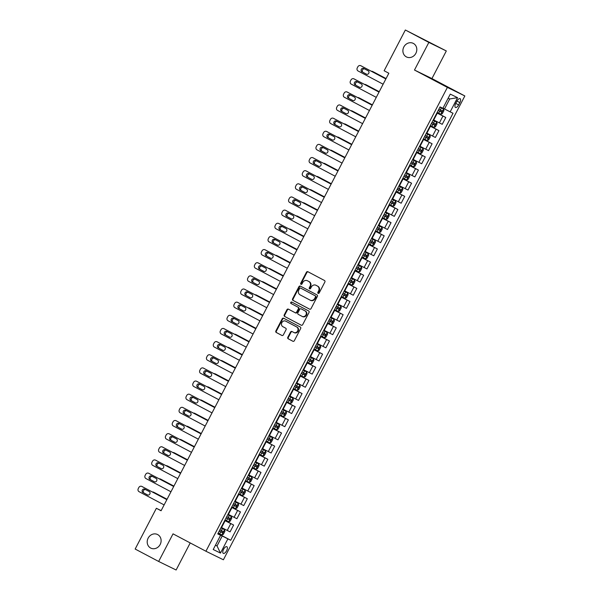 <?xml version="1.0" encoding="UTF-8"?>
<svg xmlns="http://www.w3.org/2000/svg" width="600" height="600" viewBox="0 0 600 600"><rect width="100%" height="100%" fill="white"/><g stroke="black" fill="none" stroke-linecap="round" stroke-linejoin="round"><path stroke-width="0.9" d="M318.142 293.37A0.818 0.728 -63.9 0 0 319.17 292.987L324.877 282.015A1.163 1.042 -63.9 0 0 324.495 280.5L307.882 271.725A1.163 1.042 -63.9 0 0 306.428 272.265L300.712 283.237A0.818 0.728 -63.9 0 0 302.002 283.92L302.745 282.502A3.728 3.338 -63.9 0 1 307.335 280.718A3.728 3.338 -63.9 0 1 307.418 280.755L308.798 281.49A3.728 3.338 -63.9 0 1 310.035 286.35L309.293 287.767A0.818 0.728 -63.9 0 0 310.59 288.45L311.325 287.032A3.728 3.338 -63.9 0 1 315.915 285.248A3.728 3.338 -63.9 0 1 315.998 285.293L317.385 286.02A3.728 3.338 -63.9 0 1 318.615 290.888L317.873 292.305A0.818 0.728 -63.9 0 0 318.142 293.37M157.665 534.585A7.59 6.803 -63.9 0 0 157.493 534.495A7.59 6.803 -63.9 0 0 148.095 538.23A7.59 6.803 -63.9 0 0 150.66 548.048A7.59 6.803 -63.9 0 0 150.825 548.13A7.59 6.803 -63.9 0 0 160.222 544.395A7.59 6.803 -63.9 0 0 157.665 534.585M413.355 43.41A7.59 6.803 -63.9 0 0 413.183 43.328A7.59 6.803 -63.9 0 0 403.785 47.062A7.59 6.803 -63.9 0 0 406.342 56.873A7.59 6.803 -63.9 0 0 406.515 56.963A7.59 6.803 -63.9 0 0 415.912 53.227A7.59 6.803 -63.9 0 0 413.355 43.41M226.59 550.785A3.795 1.68 117.9 0 0 226.853 546.69A3.795 1.68 117.9 0 0 223.575 549.308A3.795 1.68 117.9 0 0 223.312 553.403A3.795 1.68 117.9 0 0 226.59 550.785M287.82 337.275A1.163 1.042 -63.9 0 0 288.202 338.79L292.868 341.25A1.163 1.042 -63.9 0 0 294.322 340.71L300.668 328.53A1.163 1.042 -63.9 0 0 300.285 327.007L283.673 318.233A1.163 1.042 -63.9 0 0 282.21 318.78L275.873 330.96A1.163 1.042 -63.9 0 0 276.255 332.475L281.888 335.452A1.163 1.042 -63.9 0 0 283.343 334.905L286.058 329.692A1.163 1.042 -63.9 0 0 285.675 328.178L282.885 326.7A3.113 2.79 -63.9 0 1 285.757 321.173L296.692 326.955A3.113 2.79 -63.9 0 1 293.82 332.475L291.998 331.515A1.163 1.042 -63.9 0 0 290.535 332.055L287.82 337.275L288.293 337.5A1.163 1.042 -63.9 0 0 288.675 339.022L293.025 341.317M173.032 533.85L158.655 561.457L135.157 549.045L156.375 508.283L161.07 510.772L388.838 73.238L384.135 70.755L405.353 30L428.85 42.42L414.48 70.028L447.382 87.412L205.928 551.235L173.032 533.85M309.577 309.15A1.163 1.042 -63.9 0 0 311.04 308.603L317.377 296.423A1.163 1.042 -63.9 0 0 316.995 294.9L300.39 286.125A1.163 1.042 -63.9 0 0 298.928 286.673L292.582 298.853A1.163 1.042 -63.9 0 0 292.972 300.375L309.63 309.173M309.022 312.472L302.685 324.653A1.163 1.042 -63.9 0 1 301.245 325.215A1.163 1.042 -63.9 0 0 301.245 325.215L284.618 316.425A1.163 1.042 -63.9 0 1 284.228 314.903L286.942 309.69A1.163 1.042 -63.9 0 1 288.405 309.15L295.14 312.705A1.163 1.042 -63.9 0 0 296.595 312.157L298.403 308.7A1.163 1.042 -63.9 0 0 298.013 307.185L291 303.48A0.818 0.728 -63.9 0 1 291.735 302.025A0.818 0.728 -63.9 0 0 291.735 302.025L308.64 310.95A1.163 1.042 -63.9 0 1 309.022 312.472M456.915 101.175L455.707 103.493A3.675 1.627 117.9 0 0 455.452 107.453A3.675 1.627 117.9 0 0 458.632 104.925L459.84 102.608A3.675 1.627 117.9 0 0 460.095 98.64A3.675 1.627 117.9 0 0 456.915 101.175M447.382 87.412L464.842 95.948L223.395 559.778L205.928 551.235M457.56 97.665L450.165 111.863L444.518 108.953L449.722 98.962L457.56 97.665L450.285 94.11L442.897 108.308L440.04 106.913L217.755 533.925L220.605 535.32L217.83 533.775M217.958 533.528L230.73 540.27L453.022 113.257L450.165 111.863M230.73 540.27L227.88 538.875L220.485 553.072L213.218 549.518L220.605 535.32M414.48 70.028L431.94 78.57L446.317 50.955L428.85 42.42M446.317 50.955L405.353 30M158.655 561.457L176.123 570L190.215 542.925M431.94 78.57L464.842 95.948M161.145 510.623L156.375 508.283M449.722 98.962L448.162 98.198M444.518 108.953L442.98 108.142M215.49 545.145L217.028 545.955L222.225 535.965L217.882 533.67M224.805 520.38L233.625 525.037L230.07 531.877L221.167 527.362M233.625 525.037L224.73 520.523M231.645 507.232L240.472 511.89L236.91 518.73L228.015 514.215M240.472 511.89L231.57 507.375M238.493 494.085L247.312 498.743L243.757 505.582L234.855 501.067M247.312 498.743L238.417 494.228M245.34 480.938L254.16 485.603L250.597 492.435L241.702 487.92M254.16 485.603L245.257 481.08M252.18 467.79L261 472.455L257.445 479.287L248.542 474.772M261 472.455L252.105 467.933M259.028 454.643L267.847 459.308L264.285 466.14L255.39 461.625M267.847 459.308L258.945 454.793M265.868 441.495L274.688 446.16L271.132 452.993L262.23 448.478M274.688 446.16L265.793 441.645M272.715 428.347L281.535 433.013L277.972 439.845L269.077 435.33M281.535 433.013L272.632 428.498M279.555 415.2L288.375 419.865L284.82 426.697L275.918 422.183M288.375 419.865L279.48 415.35M286.403 402.053L295.222 406.717L291.668 413.55L282.765 409.035M295.222 406.717L286.32 402.202M293.243 388.905L302.07 393.57L298.507 400.41L289.605 395.888M302.07 393.57L293.168 389.055M300.09 375.765L308.91 380.423L305.355 387.263L296.452 382.748M308.91 380.423L300.007 375.907M306.93 362.618L315.757 367.275L312.195 374.115L303.3 369.6M315.757 367.275L306.855 362.76M313.778 349.47L322.597 354.127L319.043 360.968L310.14 356.452M322.597 354.127L313.702 349.612M320.618 336.322L329.445 340.98L325.882 347.82L316.987 343.305M329.445 340.98L320.543 336.465M327.465 323.175L336.285 327.832L332.73 334.673L323.827 330.157M336.285 327.832L327.39 323.317M334.305 310.028L343.132 314.685L339.57 321.525L330.675 317.01M343.132 314.685L334.23 310.17M341.153 296.88L349.972 301.545L346.418 308.377L337.515 303.862M349.972 301.545L341.077 297.022M347.993 283.733L356.82 288.397L353.257 295.23L344.362 290.715M356.82 288.397L347.918 283.882M354.84 270.585L363.66 275.25L360.105 282.082L351.202 277.567M363.66 275.25L354.765 270.735M361.68 257.438L370.507 262.103L366.945 268.935L358.05 264.42M370.507 262.103L361.605 257.587M368.528 244.29L377.347 248.955L373.793 255.788L364.89 251.272M377.347 248.955L368.452 244.44M375.368 231.142L384.195 235.808L380.632 242.64L371.737 238.125M384.195 235.808L375.293 231.292M382.215 217.995L391.035 222.66L387.48 229.5L378.577 224.978M391.035 222.66L382.14 218.145M389.055 204.855L397.882 209.513L394.32 216.353L385.425 211.83M397.882 209.513L388.98 204.998M395.903 191.708L404.722 196.365L401.168 203.205L392.265 198.69M404.722 196.365L395.827 191.85M402.743 178.56L411.57 183.218L408.007 190.058L399.112 185.542M411.57 183.218L402.668 178.703M409.59 165.413L418.41 170.07L414.855 176.91L405.952 172.395M418.41 170.07L409.515 165.555M416.43 152.265L425.257 156.922L421.695 163.762L412.8 159.248M425.257 156.922L416.355 152.407M423.278 139.118L432.097 143.775L428.543 150.615L419.64 146.1M432.097 143.775L423.202 139.26M430.118 125.97L438.945 130.635L435.382 137.468L426.487 132.953M438.945 130.635L430.043 126.113M436.965 112.823L445.785 117.488L442.23 124.32L433.327 119.805M445.785 117.488L436.89 112.965M215.468 545.197L217.028 545.955L220.485 553.072M222.225 535.965L227.88 538.875M318.428 293.445A0.818 0.728 -63.9 0 1 318.345 292.538L319.087 291.12A3.728 3.338 -63.9 0 0 317.858 286.252L317.385 286.02M316.305 285.442A3.728 3.338 -63.9 0 1 316.388 285.48A3.728 3.338 -63.9 0 1 316.47 285.525L317.858 286.252M307.725 280.905A3.728 3.338 -63.9 0 1 307.808 280.942A3.728 3.338 -63.9 0 1 307.89 280.987L309.27 281.715A3.728 3.338 -63.9 0 1 310.507 286.582L309.765 288A0.818 0.728 -63.9 0 0 309.84 288.907M308.197 271.89A1.163 1.042 -63.9 0 0 306.892 272.498L301.185 283.47A0.818 0.728 -63.9 0 0 301.26 284.377M300.697 286.29A1.163 1.042 -63.9 0 0 299.4 286.897L293.055 299.085A1.163 1.042 -63.9 0 0 293.445 300.6L309.743 309.218M315.495 296.873A0.818 0.728 -63.9 0 0 315.225 295.808L300.653 288.105A0.818 0.728 -63.9 0 0 299.625 288.487L298.845 289.987A3.728 3.338 -63.9 0 0 300.082 294.847L310.05 300.112A3.728 3.338 -63.9 0 0 310.132 300.157A3.728 3.338 -63.9 0 0 314.722 298.373L315.495 296.873L315.968 297.105A0.818 0.728 -63.9 0 0 315.697 296.04L315.225 295.808M301.125 288.337L301.103 288.33A0.818 0.728 -63.9 0 0 301.087 288.322A0.818 0.728 -63.9 0 1 301.125 288.337L315.697 296.04M310.215 300.195L310.515 300.345A3.728 3.338 -63.9 0 0 310.605 300.39A3.728 3.338 -63.9 0 0 315.188 298.597L314.722 298.373M315.968 297.105L315.188 298.597M301.388 325.267L284.618 316.425M288.712 309.308A1.163 1.042 -63.9 0 0 287.415 309.923L284.7 315.135A1.163 1.042 -63.9 0 0 285.082 316.657M295.192 312.728L295.612 312.938A1.163 1.042 -63.9 0 0 297.067 312.39L298.868 308.933A1.163 1.042 -63.9 0 0 298.485 307.41L291 303.48M292.087 302.212A0.818 0.728 -63.9 0 0 291.472 303.705M302.13 316.395A3.113 2.79 -63.9 0 0 305.002 310.875L301.147 308.843A1.163 1.042 -63.9 0 0 299.692 309.382L297.892 312.84A1.163 1.042 -63.9 0 0 298.275 314.362L302.13 316.395M302.265 316.47L302.603 316.627A3.113 2.79 -63.9 0 0 305.475 311.108L305.002 310.875M301.567 309.045A1.163 1.042 -63.9 0 1 301.597 309.06A1.163 1.042 -63.9 0 0 301.597 309.06L305.475 311.108M292.305 331.68A1.163 1.042 -63.9 0 0 291.007 332.288L288.293 337.5M293.955 332.543L294.293 332.707A3.113 2.79 -63.9 0 0 297.165 327.188L296.692 326.955M286.087 321.337A3.113 2.79 -63.9 0 1 286.23 321.405L297.165 327.188M283.98 318.397A1.163 1.042 -63.9 0 0 282.683 319.005L276.345 331.192A1.163 1.042 -63.9 0 0 276.728 332.707L282.045 335.52M443.55 109.012L439.92 107.145L443.55 109.012L443.947 110.528L442.305 113.677L440.85 114.255L443.558 109.05M386.07 78.555L373.785 72.067A2.37 2.123 116.1 0 0 373.68 72.015M371.43 71.28A2.37 2.123 -63.9 0 1 372.608 71.49L386.048 78.593M440.85 114.255L437.183 112.403M440.685 110.062L440.033 111.323L438.232 110.392L441.382 112.035L442.043 110.775L438.877 109.148M383.123 84.21L358.065 70.972A2.37 2.123 -63.9 0 1 357.285 67.875L357.832 66.825A2.37 2.123 -63.9 0 1 360.803 65.715L385.86 78.953M385.882 78.915L360.803 65.715M361.942 71.82A1.897 1.703 116.1 0 1 363.697 68.453L368.212 70.838A1.897 1.703 116.1 0 1 366.457 74.198L363.127 72.398A1.897 1.703 116.1 0 1 364.545 68.903M366.788 74.325L363.127 72.398M430.335 125.55L433.965 127.417L435.457 126.825L437.1 123.667L436.717 122.198L433.072 120.292M436.702 122.16L433.088 120.278M379.222 91.703L366.938 85.215A2.37 2.123 116.1 0 0 366.832 85.162M364.582 84.427A2.37 2.123 -63.9 0 1 365.76 84.637L379.207 91.74M431.377 123.555L434.535 125.183L435.195 123.922L432.037 122.295M433.845 123.21L433.185 124.47L431.385 123.54M429.862 135.308L426.232 133.44L429.862 135.308L430.26 136.815L428.618 139.972L427.162 140.55L429.87 135.345M372.382 104.85L360.097 98.363A2.37 2.123 116.1 0 0 359.993 98.31M357.743 97.575A2.37 2.123 -63.9 0 1 358.92 97.785L372.36 104.887M427.162 140.55L423.495 138.697M426.998 136.35L426.345 137.618L424.545 136.688L427.695 138.33L428.347 137.07L425.19 135.442M423.015 148.447L419.385 146.587L423.015 148.447L423.412 149.962L421.77 153.12L420.315 153.697L423.03 148.493M365.535 117.998L353.25 111.502A2.37 2.123 116.1 0 0 353.145 111.458M350.895 110.722A2.37 2.123 -63.9 0 1 352.072 110.933L365.52 118.035M420.315 153.697L416.647 151.845M417.69 149.85L420.847 151.477L421.507 150.218L418.35 148.583M420.158 149.498L419.498 150.765L417.697 149.828M376.282 97.358L351.225 84.12A2.37 2.123 -63.9 0 1 350.438 81.023L350.985 79.972A2.37 2.123 -63.9 0 1 353.962 78.863L379.02 92.1M379.035 92.062L353.962 78.863M355.103 84.968A1.897 1.703 116.1 0 1 356.85 81.6L361.365 83.985A1.897 1.703 116.1 0 1 359.61 87.345L356.28 85.537A1.897 1.703 116.1 0 1 357.705 82.05M359.94 87.472L356.28 85.537M369.435 110.505L344.377 97.267A2.37 2.123 -63.9 0 1 343.597 94.17L344.145 93.12A2.37 2.123 -63.9 0 1 347.115 92.01L372.173 105.248M372.195 105.21L347.115 92.01M348.255 98.108A1.897 1.703 116.1 0 1 350.01 94.748L354.525 97.132A1.897 1.703 116.1 0 1 352.77 100.493L349.44 98.685A1.897 1.703 116.1 0 1 350.858 95.198M353.1 100.62L349.44 98.685M362.595 123.653L337.538 110.415A2.37 2.123 -63.9 0 1 336.75 107.317L337.298 106.267A2.37 2.123 -63.9 0 1 340.275 105.157L365.332 118.395M365.347 118.358L340.275 105.157M341.415 111.255A1.897 1.703 116.1 0 1 343.163 107.895L347.678 110.273A1.897 1.703 116.1 0 1 345.923 113.64L342.593 111.833A1.897 1.703 116.1 0 1 344.017 108.345M346.252 113.767L342.593 111.833M409.808 164.993L413.438 166.86L414.93 166.267L416.572 163.11L416.175 161.595L412.545 159.735M416.175 161.595L412.553 159.72M358.695 131.145L346.41 124.65A2.37 2.123 116.1 0 0 346.305 124.597M344.055 123.87A2.37 2.123 -63.9 0 1 345.233 124.073L358.673 131.183M410.85 162.998L414.007 164.625L414.66 163.365L411.502 161.73M413.31 162.645L412.658 163.913L410.857 162.975M355.748 136.8L330.69 123.562A2.37 2.123 -63.9 0 1 329.91 120.465L330.457 119.415A2.37 2.123 -63.9 0 1 333.428 118.305L358.485 131.542M358.507 131.505L333.428 118.305M334.567 124.403A1.897 1.703 116.1 0 1 336.322 121.042L340.83 123.42A1.897 1.703 116.1 0 1 339.082 126.788L335.752 124.98A1.897 1.703 116.1 0 1 337.17 121.485M339.413 126.915L335.752 124.98M409.327 174.743L405.697 172.882L409.327 174.743L409.725 176.257L408.082 179.415L406.627 179.993L409.342 174.78M351.847 144.292L339.562 137.797A2.37 2.123 116.1 0 0 339.457 137.745M337.207 137.017A2.37 2.123 -63.9 0 1 338.385 137.22L351.832 144.33M406.627 179.993L402.96 178.14M404.002 176.145L407.16 177.773L407.82 176.512L404.662 174.877M406.47 175.792L405.81 177.06L404.01 176.123M396.12 191.288L399.75 193.147L401.243 192.562L402.885 189.405L402.487 187.89L398.857 186.03M402.487 187.89L398.865 186.015M345.007 157.44L332.722 150.945A2.37 2.123 116.1 0 0 332.618 150.892M330.368 150.165A2.37 2.123 -63.9 0 1 331.545 150.368L344.985 157.47M397.155 189.292L400.32 190.92L400.972 189.653L397.815 188.025M399.623 188.94L398.963 190.2L397.17 189.27M395.64 201.038L392.01 199.178L395.64 201.038L396.037 202.553L394.395 205.71L392.94 206.28L395.655 201.075M338.16 170.587L325.875 164.093A2.37 2.123 116.1 0 0 325.77 164.04M323.52 163.312A2.37 2.123 -63.9 0 1 324.697 163.515L338.145 170.618M392.94 206.28L389.272 204.435M390.315 202.433L393.472 204.067L394.132 202.8L390.975 201.173M392.783 202.087L392.123 203.347L390.322 202.417M382.433 217.583L386.062 219.442L387.555 218.858L389.197 215.7L388.8 214.185L385.17 212.325M388.8 214.185L385.178 212.303M331.32 183.727L319.035 177.24A2.37 2.123 116.1 0 0 318.93 177.188M316.68 176.46A2.37 2.123 -63.9 0 1 317.858 176.663L331.298 183.765M383.468 215.58L386.632 217.215L387.285 215.947L384.127 214.32M385.935 215.235L385.275 216.495L383.483 215.565M375.585 230.73L379.215 232.59L380.707 232.005L382.35 228.847L381.968 227.37L378.322 225.472M381.952 227.333L378.33 225.45M324.472 196.875L312.188 190.387A2.37 2.123 116.1 0 0 312.082 190.335M309.832 189.608A2.37 2.123 -63.9 0 1 311.01 189.81L324.457 196.913M376.627 228.728L379.785 230.362L380.445 229.095L377.288 227.468M379.095 228.382L378.435 229.642L376.635 228.712M348.9 149.947L323.85 136.71A2.37 2.123 -63.9 0 1 323.062 133.613L323.61 132.562A2.37 2.123 -63.9 0 1 326.587 131.453L351.638 144.69M351.66 144.653L326.587 131.453M327.728 137.55A1.897 1.703 116.1 0 1 329.475 134.183L333.99 136.567A1.897 1.703 116.1 0 1 332.235 139.935L328.905 138.127A1.897 1.703 116.1 0 1 330.33 134.632M332.565 140.062L328.905 138.127M342.06 163.095L317.002 149.858A2.37 2.123 -63.9 0 1 316.222 146.76L316.77 145.71A2.37 2.123 -63.9 0 1 319.74 144.6L344.798 157.837M344.812 157.8L319.74 144.6M320.88 150.697A1.897 1.703 116.1 0 1 322.635 147.33L327.142 149.715A1.897 1.703 116.1 0 1 325.395 153.083L322.065 151.275A1.897 1.703 116.1 0 1 323.483 147.78M325.725 153.21L322.065 151.275M335.212 176.243L310.163 163.005A2.37 2.123 -63.9 0 1 309.375 159.907L309.923 158.858A2.37 2.123 -63.9 0 1 312.9 157.748L337.95 170.985M337.972 170.947L312.9 157.748M314.04 163.845A1.897 1.703 116.1 0 1 315.788 160.477L320.303 162.863A1.897 1.703 116.1 0 1 318.548 166.23L315.218 164.422A1.897 1.703 116.1 0 1 316.642 160.928M318.877 166.358L315.218 164.422M328.373 189.39L303.315 176.153A2.37 2.123 -63.9 0 1 302.535 173.055L303.082 172.005A2.37 2.123 -63.9 0 1 306.053 170.895L331.11 184.132M331.125 184.095L306.053 170.895M307.192 176.993A1.897 1.703 116.1 0 1 308.947 173.625L313.455 176.01A1.897 1.703 116.1 0 1 311.707 179.377L308.377 177.57A1.897 1.703 116.1 0 1 309.795 174.075M312.038 179.505L308.377 177.57M321.525 202.538L296.475 189.3A2.37 2.123 -63.9 0 1 295.688 186.203L296.235 185.153A2.37 2.123 -63.9 0 1 299.212 184.042L324.263 197.28M324.285 197.243L299.212 184.042M300.353 190.14A1.897 1.703 116.1 0 1 302.1 186.773L306.615 189.157A1.897 1.703 116.1 0 1 304.86 192.525L301.53 190.718A1.897 1.703 116.1 0 1 302.955 187.222M305.19 192.653L301.53 190.718M375.112 240.48L371.483 238.612L375.112 240.48L375.51 241.995L373.868 245.145L372.413 245.722L375.12 240.517M317.632 210.022L305.347 203.535A2.37 2.123 116.1 0 0 305.243 203.483M302.993 202.755A2.37 2.123 -63.9 0 1 304.163 202.958L317.61 210.06M372.413 245.722L368.745 243.877M372.248 241.53L371.587 242.79L369.795 241.86L372.945 243.502L373.597 242.243L370.44 240.615M314.685 215.685L289.627 202.447A2.37 2.123 -63.9 0 1 288.847 199.35L289.395 198.292A2.37 2.123 -63.9 0 1 292.365 197.183L317.423 210.428M317.438 210.39L292.365 197.183M293.505 203.288A1.897 1.703 116.1 0 1 295.26 199.92L299.767 202.305A1.897 1.703 116.1 0 1 298.02 205.673L294.683 203.865A1.897 1.703 116.1 0 1 296.108 200.37M298.35 205.8L294.683 203.865M361.897 257.025L365.528 258.885L367.02 258.293L368.663 255.142L368.265 253.627L364.635 251.76M368.265 253.627L364.642 251.745M310.785 223.17L298.5 216.683A2.37 2.123 116.1 0 0 298.395 216.63M296.145 215.903A2.37 2.123 -63.9 0 1 297.322 216.105L310.77 223.208M362.94 255.022L366.097 256.65L366.757 255.39L363.6 253.763M365.407 254.678L364.748 255.938L362.947 255.007M307.837 228.833L282.788 215.595A2.37 2.123 -63.9 0 1 282 212.498L282.548 211.44A2.37 2.123 -63.9 0 1 285.525 210.33L310.575 223.567M310.597 223.538L285.525 210.33M286.665 216.435A1.897 1.703 116.1 0 1 288.413 213.067L292.928 215.452A1.897 1.703 116.1 0 1 291.173 218.82L287.843 217.013A1.897 1.703 116.1 0 1 289.267 213.517M291.502 218.947L287.843 217.013M361.425 266.775L357.795 264.907L361.425 266.775L361.822 268.29L360.18 271.44L358.725 272.017L361.433 266.812M303.945 236.317L291.66 229.83A2.37 2.123 116.1 0 0 291.555 229.778M289.305 229.05A2.37 2.123 -63.9 0 1 290.475 229.252L303.923 236.355M358.725 272.017L355.058 270.173M358.56 267.825L357.9 269.085L356.108 268.155L359.257 269.798L359.91 268.538L356.752 266.91M300.998 241.98L275.94 228.735A2.37 2.123 -63.9 0 1 275.16 225.645L275.707 224.587A2.37 2.123 -63.9 0 1 278.678 223.478L303.735 236.715L278.678 223.478M279.817 229.583A1.897 1.703 116.1 0 1 281.572 226.215L286.08 228.6A1.897 1.703 116.1 0 1 284.332 231.968L280.995 230.16A1.897 1.703 116.1 0 1 282.42 226.665M284.663 232.095L280.995 230.16M348.21 283.312L351.84 285.18L353.332 284.587L354.975 281.438L354.577 279.923L350.947 278.055M354.577 279.923L350.955 278.04M297.097 249.465L284.812 242.978A2.37 2.123 116.1 0 0 284.707 242.925M282.457 242.19A2.37 2.123 -63.9 0 1 283.635 242.4L297.082 249.502M349.252 281.317L352.41 282.945L353.07 281.685L349.905 280.058M351.712 280.972L351.06 282.233L349.26 281.303M294.15 255.12L269.1 241.882A2.37 2.123 -63.9 0 1 268.312 238.792L268.86 237.735A2.37 2.123 -63.9 0 1 271.837 236.625L296.888 249.862M296.91 249.825L271.837 236.625M272.978 242.73A1.897 1.703 116.1 0 1 274.725 239.362L279.24 241.748A1.897 1.703 116.1 0 1 277.485 245.108L274.155 243.308A1.897 1.703 116.1 0 1 275.58 239.812M277.815 245.243L274.155 243.308M347.737 293.07L344.108 291.202L347.737 293.07L348.135 294.577L346.493 297.735L345.038 298.312L347.745 293.108M290.257 262.612L277.972 256.125A2.37 2.123 116.1 0 0 277.868 256.072M275.618 255.337A2.37 2.123 -63.9 0 1 276.788 255.548L290.235 262.65M345.038 298.312L341.37 296.46M344.873 294.12L344.212 295.38L342.42 294.45L345.57 296.093L346.222 294.832L343.065 293.205M287.31 268.267L262.252 255.03A2.37 2.123 -63.9 0 1 261.472 251.933L262.02 250.882A2.37 2.123 -63.9 0 1 264.99 249.772L290.048 263.01M290.062 262.972L264.99 249.772M266.13 255.877A1.897 1.703 116.1 0 1 267.885 252.51L272.392 254.895A1.897 1.703 116.1 0 1 270.645 258.255L267.308 256.447A1.897 1.703 116.1 0 1 268.733 252.96M270.975 258.382L267.308 256.447M340.89 306.218L337.26 304.35L340.89 306.218L341.288 307.725L339.645 310.882L338.19 311.46L340.905 306.255M283.41 275.76L271.125 269.272A2.37 2.123 116.1 0 0 271.02 269.22M268.77 268.485A2.37 2.123 -63.9 0 1 269.947 268.695L283.395 275.798M338.19 311.46L334.522 309.608M335.565 307.612L338.722 309.24L339.382 307.98L336.218 306.353M338.025 307.26L337.373 308.528L335.572 307.597M280.462 281.415L255.413 268.178A2.37 2.123 -63.9 0 1 254.625 265.08L255.173 264.03A2.37 2.123 -63.9 0 1 258.15 262.92L283.2 276.157M283.222 276.12L258.15 262.92M259.29 269.017A1.897 1.703 116.1 0 1 261.038 265.657L265.553 268.043A1.897 1.703 116.1 0 1 263.798 271.403L260.468 269.595A1.897 1.703 116.1 0 1 261.892 266.108M264.127 271.53L260.468 269.595M327.683 322.755L331.312 324.623L332.805 324.03L334.447 320.873L334.05 319.358L330.42 317.498M334.05 319.358L330.428 317.483M276.57 288.907L264.285 282.42A2.37 2.123 116.1 0 0 264.173 282.368M261.93 281.632A2.37 2.123 -63.9 0 1 263.1 281.843L276.548 288.945M328.718 320.76L331.882 322.388L332.535 321.127L329.377 319.493M331.185 320.407L330.525 321.675L328.733 320.745M327.202 332.505L323.572 330.645L327.202 332.505L327.6 334.02L325.957 337.178L324.502 337.755L327.21 332.55M269.722 302.055L257.438 295.56A2.37 2.123 116.1 0 0 257.332 295.507M255.083 294.78A2.37 2.123 -63.9 0 1 256.26 294.983L269.7 302.093M324.502 337.755L320.835 335.903M321.877 333.907L325.035 335.535L325.695 334.275L322.53 332.64M324.337 333.555L323.685 334.822L321.885 333.885M313.995 349.05L317.625 350.918L319.11 350.325L320.752 347.168L320.362 345.653L316.733 343.793M320.362 345.653L316.74 343.778M262.875 315.202L250.597 308.707A2.37 2.123 116.1 0 0 250.485 308.655M248.243 307.928A2.37 2.123 -63.9 0 1 249.413 308.13L262.86 315.24M315.03 347.055L318.195 348.683L318.847 347.423L315.69 345.788M317.498 346.702L316.837 347.97L315.038 347.032M313.515 358.8L309.885 356.94L313.515 358.8L313.913 360.315L312.27 363.472L310.815 364.05L313.522 358.837M256.035 328.35L243.75 321.855A2.37 2.123 116.1 0 0 243.645 321.803M241.395 321.075A2.37 2.123 -63.9 0 1 242.572 321.278L256.013 328.38M310.815 364.05L307.147 362.197M308.19 360.202L311.347 361.83L312.007 360.562L308.843 358.935M310.65 359.85L309.998 361.11L308.197 360.18M300.308 375.345L303.938 377.205L305.423 376.62L307.065 373.462L306.675 371.947L303.045 370.087M306.675 371.947L303.053 370.065M234.555 334.222A2.37 2.123 -63.9 0 1 235.725 334.425L249.173 341.528L236.91 335.002A2.37 2.123 116.1 0 0 236.798 334.95M301.343 373.343L304.507 374.978L305.16 373.71L302.002 372.082M303.81 372.998L303.15 374.257L301.35 373.327M293.46 388.493L297.09 390.353L298.582 389.768L300.225 386.61L299.827 385.095L296.197 383.235M299.827 385.095L296.205 383.212M242.347 354.645L230.062 348.15A2.37 2.123 116.1 0 0 229.958 348.097M227.708 347.37A2.37 2.123 -63.9 0 1 228.885 347.572L242.325 354.675M294.502 386.49L297.66 388.125L298.32 386.857L295.155 385.23M296.962 386.145L296.31 387.405L294.51 386.475M292.987 398.243L289.358 396.382L292.987 398.243L293.377 399.757L291.735 402.915L290.288 403.485L292.995 398.28M235.5 367.785L223.222 361.298A2.37 2.123 116.1 0 0 223.11 361.245M220.86 360.517A2.37 2.123 -63.9 0 1 222.038 360.72L235.485 367.822M290.288 403.485L286.62 401.64M290.123 399.293L289.462 400.553L287.663 399.623L290.82 401.272L291.472 400.005L288.315 398.377M279.772 414.787L283.403 416.647L284.895 416.062L286.538 412.905L286.14 411.39L282.51 409.53M286.14 411.39L282.517 409.507M228.66 380.933L216.375 374.445A2.37 2.123 116.1 0 0 216.27 374.392M214.02 373.665A2.37 2.123 -63.9 0 1 215.197 373.868L228.638 380.97M280.815 412.785L283.972 414.412L284.632 413.153L281.468 411.525M283.275 412.44L282.623 413.7L280.822 412.77M279.293 424.537L275.67 422.67L279.293 424.537L279.69 426.053L278.048 429.202L276.6 429.78L279.308 424.575M221.812 394.08L209.535 387.592A2.37 2.123 116.1 0 0 209.423 387.54M207.173 386.812A2.37 2.123 -63.9 0 1 208.35 387.015L221.798 394.118M276.6 429.78L272.933 427.935M276.435 425.588L275.775 426.847L273.975 425.918L277.132 427.56L277.785 426.3L274.627 424.673M273.623 294.562L248.565 281.325A2.37 2.123 -63.9 0 1 247.778 278.228L248.325 277.178A2.37 2.123 -63.9 0 1 251.303 276.067L276.36 289.305M276.375 289.267L251.303 276.067M252.442 282.165A1.897 1.703 116.1 0 1 254.197 278.805L258.705 281.19A1.897 1.703 116.1 0 1 256.957 284.55L253.62 282.743A1.897 1.703 116.1 0 1 255.045 279.255M257.288 284.678L253.62 282.743M266.775 307.71L241.725 294.472A2.37 2.123 -63.9 0 1 240.938 291.375L241.485 290.325A2.37 2.123 -63.9 0 1 244.462 289.215L269.513 302.452M269.535 302.415L244.462 289.215M245.603 295.312A1.897 1.703 116.1 0 1 247.35 291.952L251.865 294.33A1.897 1.703 116.1 0 1 250.11 297.697L246.78 295.89A1.897 1.703 116.1 0 1 248.205 292.395M250.44 297.825L246.78 295.89M259.935 320.858L234.877 307.62A2.37 2.123 -63.9 0 1 234.09 304.522L234.638 303.472A2.37 2.123 -63.9 0 1 237.615 302.362L262.673 315.6M262.688 315.562L237.615 302.362M238.755 308.46A1.897 1.703 116.1 0 1 240.51 305.093L245.017 307.478A1.897 1.703 116.1 0 1 243.27 310.845L239.933 309.038A1.897 1.703 116.1 0 1 241.358 305.543M243.6 310.972L239.933 309.038M253.087 334.005L228.038 320.767A2.37 2.123 -63.9 0 1 227.25 317.67L227.798 316.62A2.37 2.123 -63.9 0 1 230.775 315.51L255.825 328.748M255.847 328.71L230.775 315.51M231.915 321.608A1.897 1.703 116.1 0 1 233.663 318.24L238.178 320.625A1.897 1.703 116.1 0 1 236.423 323.993L233.093 322.185A1.897 1.703 116.1 0 1 234.517 318.69M236.752 324.12L233.093 322.185M246.248 347.153L221.19 333.915A2.37 2.123 -63.9 0 1 220.403 330.817L220.95 329.767A2.37 2.123 -63.9 0 1 223.928 328.657L248.985 341.895M249 341.858L223.928 328.657M225.067 334.755A1.897 1.703 116.1 0 1 226.822 331.388L231.33 333.772A1.897 1.703 116.1 0 1 229.583 337.14L226.245 335.332A1.897 1.703 116.1 0 1 227.67 331.837M229.913 337.267L226.245 335.332M239.4 360.3L214.35 347.062A2.37 2.123 -63.9 0 1 213.562 343.965L214.11 342.915A2.37 2.123 -63.9 0 1 217.087 341.805L242.138 355.043M242.16 355.005L217.087 341.805M218.228 347.903A1.897 1.703 116.1 0 1 219.975 344.535L224.49 346.92A1.897 1.703 116.1 0 1 222.735 350.288L219.405 348.48A1.897 1.703 116.1 0 1 220.822 344.985M223.065 350.415L219.405 348.48M232.56 373.447L207.502 360.21A2.37 2.123 -63.9 0 1 206.715 357.112L207.263 356.062A2.37 2.123 -63.9 0 1 210.24 354.952L235.298 368.19M235.312 368.153L210.24 354.952M211.38 361.05A1.897 1.703 116.1 0 1 213.135 357.683L217.642 360.067A1.897 1.703 116.1 0 1 215.895 363.435L212.558 361.627A1.897 1.703 116.1 0 1 213.983 358.132M216.225 363.562L212.558 361.627M225.712 386.595L200.663 373.358A2.37 2.123 -63.9 0 1 199.875 370.26L200.423 369.21A2.37 2.123 -63.9 0 1 203.4 368.1L228.45 381.337M228.472 381.3L203.4 368.1M204.532 374.197A1.897 1.703 116.1 0 1 206.288 370.83L210.803 373.215A1.897 1.703 116.1 0 1 209.048 376.582L205.718 374.775A1.897 1.703 116.1 0 1 207.135 371.28M209.377 376.71L205.718 374.775M218.873 399.743L193.815 386.505A2.37 2.123 -63.9 0 1 193.028 383.407L193.575 382.35A2.37 2.123 -63.9 0 1 196.553 381.24L221.61 394.478L196.553 381.24M197.692 387.345A1.897 1.703 116.1 0 1 199.447 383.978L203.955 386.362A1.897 1.703 116.1 0 1 202.208 389.73L198.87 387.923A1.897 1.703 116.1 0 1 200.295 384.428M202.538 389.857L198.87 387.923M266.085 441.082L269.715 442.942L271.207 442.35L272.85 439.2L272.452 437.685L268.822 435.817M272.452 437.685L268.83 435.803M214.972 407.228L202.688 400.74A2.37 2.123 116.1 0 0 202.583 400.688M200.333 399.96A2.37 2.123 -63.9 0 1 201.51 400.162L214.95 407.265M267.127 439.08L270.285 440.707L270.945 439.447L267.78 437.82M269.587 438.735L268.935 439.995L267.135 439.065M212.025 412.89L186.975 399.653A2.37 2.123 -63.9 0 1 186.188 396.555L186.735 395.498A2.37 2.123 -63.9 0 1 189.712 394.388L214.763 407.625M214.785 407.595L189.712 394.388M190.845 400.493A1.897 1.703 116.1 0 1 192.6 397.125L197.115 399.51A1.897 1.703 116.1 0 1 195.36 402.877L192.03 401.07A1.897 1.703 116.1 0 1 193.447 397.575M195.69 403.005L192.03 401.07M265.605 450.832L261.975 448.965L265.605 450.832L266.002 452.347L264.36 455.498L262.905 456.075L265.62 450.87M208.125 420.375L195.847 413.888A2.37 2.123 116.1 0 0 195.735 413.835M193.485 413.1A2.37 2.123 -63.9 0 1 194.663 413.31L208.11 420.412M262.905 456.075L259.237 454.222M262.748 451.882L262.087 453.143L260.288 452.213L263.445 453.855L264.097 452.595L260.94 450.967M205.185 426.037L180.127 412.793A2.37 2.123 -63.9 0 1 179.34 409.702L179.887 408.645A2.37 2.123 -63.9 0 1 182.865 407.535L207.923 420.772M207.938 420.743L182.865 407.535M184.005 413.64A1.897 1.703 116.1 0 1 185.76 410.272L190.267 412.658A1.897 1.703 116.1 0 1 188.52 416.025L185.183 414.217A1.897 1.703 116.1 0 1 186.608 410.722M188.843 416.153L185.183 414.217M258.765 463.98L255.135 462.112L258.765 463.98L259.163 465.495L257.52 468.645L256.065 469.222L258.772 464.018M201.285 433.522L189 427.035A2.37 2.123 116.1 0 0 188.895 426.982M186.645 426.248A2.37 2.123 -63.9 0 1 187.822 426.457L201.263 433.56M256.065 469.222L252.397 467.37M253.44 465.375L256.597 467.002L257.257 465.743L254.093 464.115M255.9 465.03L255.248 466.29L253.447 465.36M198.337 439.178L173.28 425.94A2.37 2.123 -63.9 0 1 172.5 422.842L173.047 421.793A2.37 2.123 -63.9 0 1 176.025 420.683L201.075 433.92M201.097 433.882L176.025 420.683M177.157 426.787A1.897 1.703 116.1 0 1 178.913 423.42L183.428 425.805A1.897 1.703 116.1 0 1 181.672 429.165L178.343 427.365A1.897 1.703 116.1 0 1 179.76 423.87M182.002 429.293L178.343 427.365M245.55 480.518L249.18 482.385L250.673 481.793L252.315 478.635L251.933 477.165L248.288 475.26M251.917 477.127L248.303 475.245M194.438 446.67L182.16 440.183A2.37 2.123 116.1 0 0 182.047 440.13M179.797 439.395A2.37 2.123 -63.9 0 1 180.975 439.605L194.423 446.707M246.593 478.522L249.75 480.15L250.41 478.89L247.252 477.263M249.06 478.178L248.4 479.438L246.6 478.507M191.498 452.325L166.44 439.088A2.37 2.123 -63.9 0 1 165.653 435.99L166.2 434.94A2.37 2.123 -63.9 0 1 169.178 433.83L194.235 447.067M194.25 447.03L169.178 433.83M170.317 439.928A1.897 1.703 116.1 0 1 172.065 436.567L176.58 438.952A1.897 1.703 116.1 0 1 174.833 442.312L171.495 440.505A1.897 1.703 116.1 0 1 172.92 437.018M175.155 442.44L171.495 440.505M245.077 490.275L241.447 488.408L245.077 490.275L245.475 491.783L243.833 494.94L242.377 495.518L245.085 490.312M187.597 459.817L175.312 453.33A2.37 2.123 116.1 0 0 175.208 453.278M172.958 452.543A2.37 2.123 -63.9 0 1 174.135 452.752L187.575 459.855M242.377 495.518L238.71 493.665M239.752 491.67L242.91 493.298L243.57 492.037L240.405 490.41M242.212 491.317L241.56 492.585L239.76 491.655M184.65 465.472L159.593 452.235A2.37 2.123 -63.9 0 1 158.812 449.138L159.36 448.088A2.37 2.123 -63.9 0 1 162.33 446.978L187.387 460.215M187.41 460.178L162.33 446.978M163.47 453.075A1.897 1.703 116.1 0 1 165.225 449.715L169.74 452.1A1.897 1.703 116.1 0 1 167.985 455.46L164.655 453.653A1.897 1.703 116.1 0 1 166.072 450.165M168.315 455.588L164.655 453.653M231.862 506.812L235.493 508.68L236.985 508.088L238.627 504.93L238.23 503.415L234.6 501.555M238.23 503.415L234.615 501.54M180.75 472.965L168.465 466.47A2.37 2.123 116.1 0 0 168.36 466.425M166.11 465.69A2.37 2.123 -63.9 0 1 167.288 465.9L180.735 473.002M232.905 504.817L236.062 506.445L236.722 505.185L233.565 503.55M235.373 504.465L234.712 505.732L232.913 504.795M177.81 478.62L152.752 465.382A2.37 2.123 -63.9 0 1 151.965 462.285L152.512 461.235A2.37 2.123 -63.9 0 1 155.49 460.125L180.547 473.362M180.562 473.325L155.49 460.125M156.63 466.222A1.897 1.703 116.1 0 1 158.377 462.862L162.892 465.24A1.897 1.703 116.1 0 1 161.137 468.607L157.808 466.8A1.897 1.703 116.1 0 1 159.233 463.312M161.468 468.735L157.808 466.8M231.39 516.562L227.76 514.702L231.39 516.562L231.788 518.077L230.145 521.235L228.69 521.812L231.397 516.6M173.91 486.112L161.625 479.618A2.37 2.123 116.1 0 0 161.52 479.565M159.27 478.838A2.37 2.123 -63.9 0 1 160.447 479.04L173.887 486.15M228.69 521.812L225.022 519.96M226.065 517.965L229.222 519.592L229.882 518.332L226.718 516.697M228.525 517.612L227.873 518.88L226.072 517.942M170.962 491.768L145.905 478.53A2.37 2.123 -63.9 0 1 145.125 475.433L145.672 474.382A2.37 2.123 -63.9 0 1 148.642 473.272L173.7 486.51M173.722 486.472L148.642 473.272M149.782 479.37A1.897 1.703 116.1 0 1 151.538 476.01L156.053 478.388A1.897 1.703 116.1 0 1 154.297 481.755L150.968 479.947A1.897 1.703 116.1 0 1 152.385 476.452M154.627 481.882L150.968 479.947M224.542 529.71L220.913 527.85L224.542 529.71L224.94 531.225L223.298 534.382L221.843 534.96L224.558 529.748M167.062 499.26L154.778 492.765A2.37 2.123 116.1 0 0 154.672 492.713M152.422 491.985A2.37 2.123 -63.9 0 1 153.6 492.188L167.047 499.298M221.843 534.96L218.175 533.107M219.218 531.112L222.375 532.74L223.035 531.48L219.877 529.845M221.685 530.76L221.025 532.028L219.225 531.09M164.123 504.915L139.065 491.678A2.37 2.123 -63.9 0 1 138.278 488.58L138.825 487.53A2.37 2.123 -63.9 0 1 141.803 486.42L166.86 499.658M166.875 499.62L141.803 486.42M142.942 492.518A1.897 1.703 116.1 0 1 144.69 489.15L149.205 491.535A1.897 1.703 116.1 0 1 147.45 494.903L144.12 493.095A1.897 1.703 116.1 0 1 145.545 489.6M147.78 495.03L144.12 493.095M221.565 527.572L225.127 520.732M228.413 514.425L231.968 507.585M235.252 501.278L238.815 494.438M242.1 488.13L245.655 481.29M248.94 474.982L252.502 468.143M255.788 461.835L259.343 454.995M262.627 448.688L266.19 441.847M269.475 435.54L273.03 428.707M276.315 422.393L279.877 415.56M283.163 409.245L286.718 402.412M290.002 396.097L293.565 389.265M296.85 382.95L300.405 376.118M303.69 369.803L307.252 362.97M310.538 356.663L314.093 349.822M317.377 343.515L320.94 336.675M324.225 330.368L327.78 323.528M331.065 317.22L334.627 310.38M337.913 304.072L341.468 297.233M344.752 290.925L348.315 284.085M351.6 277.778L355.155 270.938M358.44 264.63L362.002 257.798M365.288 251.483L368.843 244.65M372.127 238.335L375.69 231.502M378.975 225.188L382.53 218.355M385.815 212.04L389.377 205.208M392.662 198.892L396.217 192.06M399.502 185.752L403.065 178.913M406.35 172.605L409.912 165.765M413.197 159.458L416.752 152.618M420.037 146.31L423.6 139.47M426.885 133.163L430.44 126.323M433.725 120.015L437.287 113.175M439.373 122.925L442.935 116.085M432.533 136.072L436.088 129.233M425.685 149.22L429.248 142.38M418.845 162.368L422.4 155.528M411.998 175.515L415.56 168.675M405.158 188.663L408.713 181.822M398.31 201.803L401.873 194.97M391.47 214.95L395.025 208.118M384.623 228.097L388.185 221.265M377.775 241.245L381.337 234.413M370.935 254.392L374.49 247.56M364.087 267.54L367.65 260.707M357.248 280.688L360.803 273.847M350.4 293.835L353.962 286.995M343.56 306.983L347.115 300.142M336.712 320.13L340.275 313.29M329.873 333.278L333.428 326.438M323.025 346.425L326.587 339.585M316.185 359.572L319.74 352.733M309.337 372.712L312.9 365.88M302.498 385.86L306.053 379.028M295.65 399.007L299.212 392.175M288.81 412.155L292.365 405.322M281.962 425.303L285.525 418.47M275.123 438.45L278.678 431.618M268.275 451.597L271.837 444.765M261.435 464.745L264.99 457.905M254.587 477.893L258.15 471.053M247.748 491.04L251.303 484.2M240.9 504.188L244.462 497.347M234.06 517.335L237.615 510.495M227.212 530.482L230.775 523.643M456.96 101.085L459.84 102.608M455.752 103.403L458.632 104.925M319.087 291.12L318.615 290.888M316.47 285.525L315.998 285.293M309.765 288L309.293 287.767M310.507 286.582L310.035 286.35M309.27 281.715L308.798 281.49M307.89 280.987L307.418 280.755M301.185 283.47L300.712 283.237M306.892 272.498L306.428 272.265M318.345 292.538L317.873 292.305M293.445 300.6L292.972 300.375M293.055 299.085L292.582 298.853M299.4 286.897L298.928 286.673M284.7 315.135L284.228 314.903M287.415 309.923L286.942 309.69M297.067 312.39L296.595 312.157M298.868 308.933L298.403 308.7M298.485 307.41L298.013 307.185M291.007 332.288L290.535 332.055M286.23 321.405L285.757 321.173M276.728 332.707L276.255 332.475M276.345 331.192L275.873 330.96M282.683 319.005L282.21 318.78M288.675 339.022L288.202 338.79M372.608 71.49L373.785 72.067M440.362 109.913L441.405 107.917M438.668 113.175L439.702 111.18M440.033 111.323L441.382 112.035M365.76 84.637L366.938 85.215M434.002 127.403L436.717 122.198M433.515 123.06L434.558 121.065M431.82 126.323L432.862 124.32M433.185 124.47L434.535 125.183M358.92 97.785L360.097 98.363M426.675 136.208L427.717 134.212M424.98 139.47L426.015 137.468M426.345 137.618L427.695 138.33M352.072 110.933L353.25 111.502M419.827 149.355L420.87 147.36M418.132 152.618L419.175 150.615M419.498 150.765L420.847 151.477M345.233 124.073L346.41 124.65M413.475 166.845L416.183 161.632M412.987 162.502L414.03 160.507M411.293 165.765L412.327 163.762M412.658 163.913L414.007 164.625M338.385 137.22L339.562 137.797M406.14 175.65L407.183 173.648M404.445 178.913L405.487 176.91M405.81 177.06L407.16 177.773M331.545 150.368L332.722 150.945M399.787 193.132L402.495 187.928M399.3 188.797L400.342 186.795M397.605 192.06L398.64 190.058M398.963 190.2L400.32 190.92M324.697 163.515L325.875 164.093M392.452 201.945L393.495 199.942M390.757 205.2L391.8 203.205M392.123 203.347L393.472 204.067M317.858 176.663L319.035 177.24M386.1 219.428L388.808 214.222M385.612 215.093L386.655 213.09M383.918 218.347L384.952 216.353M385.275 216.495L386.632 217.215M311.01 189.81L312.188 190.387M379.252 232.575L381.968 227.37M378.765 228.24L379.808 226.237M377.07 231.495L378.112 229.5M378.435 229.642L379.785 230.362M304.163 202.958L305.347 203.535M371.925 241.388L372.968 239.385M370.23 244.642L371.265 242.647M371.587 242.79L372.945 243.502M297.322 216.105L298.5 216.683M365.565 258.87L368.28 253.665M365.077 254.528L366.12 252.532M363.382 257.79L364.425 255.795M364.748 255.938L366.097 256.65M290.475 229.252L291.66 229.83M358.237 267.675L359.272 265.68M356.535 270.938L357.577 268.942M357.9 269.085L359.257 269.798M283.635 242.4L284.812 242.978M351.877 285.165L354.593 279.96M351.39 280.822L352.433 278.827M349.695 284.085L350.737 282.09M351.06 282.233L352.41 282.945M276.788 255.548L277.972 256.125M344.55 293.97L345.585 291.975M342.847 297.233L343.89 295.237M344.212 295.38L345.57 296.093M269.947 268.695L271.125 269.272M337.702 307.118L338.745 305.123M336.007 310.38L337.05 308.377M337.373 308.528L338.722 309.24M263.1 281.843L264.285 282.42M331.35 324.608L334.058 319.403M330.862 320.265L331.897 318.27M329.16 323.528L330.202 321.525M330.525 321.675L331.882 322.388M256.26 294.983L257.438 295.56M324.015 333.413L325.058 331.418M322.32 336.675L323.362 334.673M323.685 334.822L325.035 335.535M249.413 308.13L250.597 308.707M317.663 350.903L320.37 345.69M317.175 346.56L318.21 344.558M315.472 349.822L316.515 347.82M316.837 347.97L318.195 348.683M242.572 321.278L243.75 321.855M310.327 359.707L311.37 357.705M308.632 362.97L309.675 360.968M309.998 361.11L311.347 361.83M235.725 334.425L236.91 335.002M303.975 377.19L306.683 371.985M303.487 372.855L304.522 370.853M301.785 376.118L302.827 374.115M303.15 374.257L304.507 374.978M228.885 347.572L230.062 348.15M297.127 390.338L299.835 385.132M296.64 386.002L297.683 384M294.945 389.257L295.987 387.263M296.31 387.405L297.66 388.125M222.038 360.72L223.222 361.298M289.8 399.15L290.835 397.147M288.097 402.405L289.14 400.41M289.462 400.553L290.82 401.272M215.197 373.868L216.375 374.445M283.44 416.632L286.147 411.428M282.952 412.298L283.995 410.295M281.257 415.553L282.3 413.558M282.623 413.7L283.972 414.412M208.35 387.015L209.535 387.592M276.112 425.438L277.147 423.442M274.41 428.7L275.452 426.705M275.775 426.847L277.132 427.56M201.51 400.162L202.688 400.74M269.752 442.928L272.46 437.722M269.265 438.585L270.308 436.59M267.57 441.847L268.605 439.853M268.935 439.995L270.285 440.707M194.663 413.31L195.847 413.888M262.425 451.732L263.46 449.737M260.722 454.995L261.765 453M262.087 453.143L263.445 453.855M187.822 426.457L189 427.035M255.577 464.88L256.62 462.885M253.882 468.143L254.917 466.147M255.248 466.29L256.597 467.002M180.975 439.605L182.16 440.183M249.218 482.37L251.933 477.165M248.737 478.028L249.772 476.033M247.035 481.29L248.077 479.287M248.4 479.438L249.75 480.15M174.135 452.752L175.312 453.33M241.89 491.175L242.933 489.18M240.195 494.438L241.23 492.435M241.56 492.585L242.91 493.298M167.288 465.9L168.465 466.47M235.53 508.665L238.245 503.46M235.05 504.322L236.085 502.327M233.347 507.585L234.39 505.582M234.712 505.732L236.062 506.445M160.447 479.04L161.625 479.618M228.202 517.47L229.245 515.475M226.507 520.732L227.542 518.73M227.873 518.88L229.222 519.592M153.6 492.188L154.778 492.765M221.355 530.618L222.397 528.615M219.66 533.88L220.702 531.877M221.025 532.028L222.375 532.74M316.388 285.48L315.915 285.248M307.808 280.942L307.335 280.718M310.605 300.39L310.132 300.157M295.635 312.952L295.163 312.72M302.67 316.665L302.197 316.433M294.36 332.745L293.888 332.513M286.163 321.375L285.69 321.142M372.555 71.46L373.733 72.037M361.935 66.27L360.75 65.692M365.707 84.608L366.885 85.185M358.868 97.755L360.045 98.333M352.02 110.903L353.197 111.48M355.087 79.418L353.91 78.84M348.248 92.558L347.062 91.98M341.4 105.705L340.222 105.127M345.18 124.05L346.358 124.627M334.56 118.852L333.375 118.275M338.332 137.197L339.51 137.775M331.485 150.345L332.67 150.922M324.645 163.493L325.822 164.07M317.798 176.64L318.983 177.218M310.957 189.78L312.135 190.358M327.712 132L326.535 131.422M320.873 145.148L319.688 144.57M314.025 158.295L312.847 157.718M307.185 171.442L306 170.865M300.337 184.59L299.16 184.012M304.11 202.928L305.295 203.505M293.498 197.737L292.312 197.16M297.27 216.075L298.447 216.653M286.65 210.885L285.472 210.308M290.423 229.222L291.608 229.8M279.803 224.032L278.625 223.455M283.582 242.37L284.76 242.947M272.962 237.18L271.785 236.603M276.735 255.517L277.92 256.095M266.115 250.327L264.938 249.75M269.895 268.665L271.072 269.243M259.275 263.468L258.097 262.897M263.048 281.812L264.233 282.39M256.207 294.96L257.385 295.538M249.36 308.108L250.545 308.685M242.52 321.255L243.697 321.832M235.673 334.403L236.858 334.98M228.833 347.55L230.01 348.127M221.985 360.697L223.17 361.267M215.145 373.837L216.322 374.415M208.298 386.985L209.483 387.562M252.428 276.615L251.25 276.038M245.587 289.763L244.41 289.185M238.74 302.91L237.562 302.332M231.9 316.058L230.722 315.48M225.053 329.205L223.875 328.627M218.212 342.353L217.035 341.775M211.365 355.5L210.188 354.923M204.525 368.647L203.347 368.07M197.678 381.795L196.5 381.218M201.458 400.132L202.635 400.71M190.837 394.942L189.653 394.365M194.61 413.28L195.795 413.857M183.99 408.09L182.812 407.513M187.77 426.428L188.947 427.005M177.15 421.237L175.965 420.66M180.922 439.575L182.1 440.153M170.303 434.377L169.125 433.808M174.083 452.722L175.26 453.3M163.462 447.525L162.278 446.947M167.235 465.87L168.413 466.447M156.615 460.673L155.438 460.095M160.395 479.018L161.572 479.595M149.775 473.82L148.59 473.243M153.547 492.165L154.725 492.743M142.928 486.967L141.75 486.39"/></g></svg>
